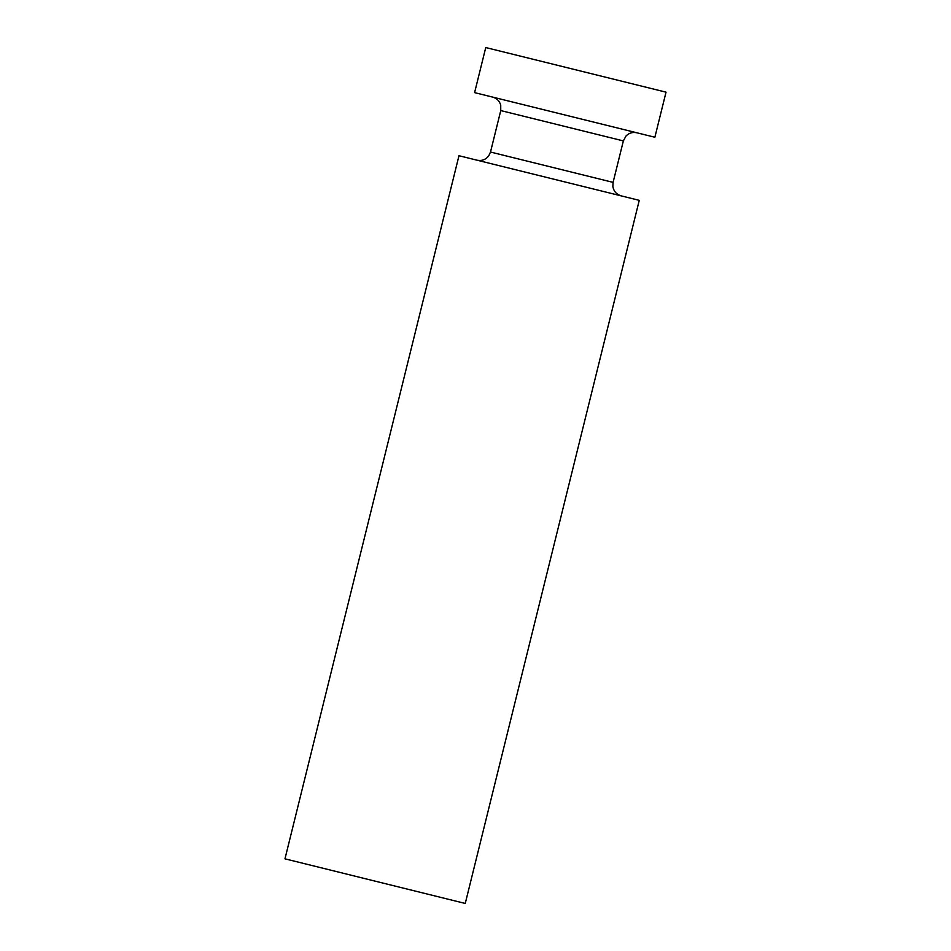 <?xml version="1.0" encoding="UTF-8"?>
<svg xmlns="http://www.w3.org/2000/svg" width="951" height="951" viewBox="0 0 951 951"><rect width="100%" height="100%" fill="white"/><g stroke="black" fill="none" stroke-linecap="round" stroke-linejoin="round"><path stroke-width="1.43" d="M485.747 47.55L666.033 92.164L654.87 137.241L474.597 92.627L485.747 47.55M284.967 858.836L458.976 155.726L639.262 200.34L465.253 903.45L284.979 858.836M636.849 132.771C632.629 131.892 629.015 132.974 625.984 136.041L623.357 140.914L613.086 182.378L490.502 152.041L500.761 110.578L623.345 140.914M500.761 110.578L500.713 105.038C499.453 100.913 496.755 98.262 492.618 97.085M490.502 152.041L488.755 155.833C485.723 159.685 481.8 161.135 476.998 160.184M613.086 182.378L612.86 186.551C613.752 191.365 616.533 194.48 621.229 195.87"/></g></svg>

